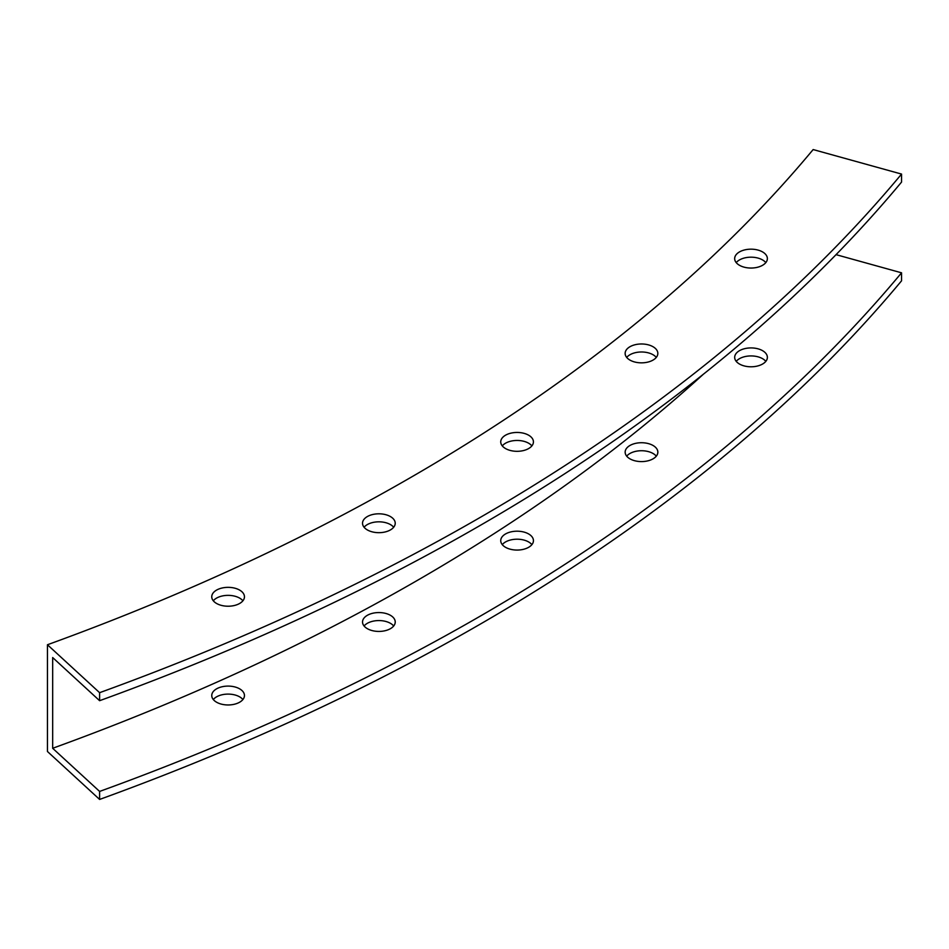 <?xml version="1.0" encoding="UTF-8"?>
<svg xmlns="http://www.w3.org/2000/svg" width="949" height="949" viewBox="0 0 949 949"><rect width="100%" height="100%" fill="white"/><g stroke="black" fill="none" stroke-linecap="round" stroke-linejoin="round"><path stroke-width="1.42" d="M367.334 529.922A16.347 9.431 0 0 0 385.14 531.962A16.347 9.431 0 0 0 395.223 523.243A16.347 9.431 0 0 0 390.442 516.576A16.347 9.431 0 0 0 372.625 514.524A16.347 9.431 0 0 0 362.542 523.243A16.347 9.431 0 0 0 367.334 529.922A16.347 9.431 180 0 1 374.653 514.133A16.347 9.431 180 0 1 394.665 525.687A16.347 9.431 180 0 1 367.334 529.922M390.442 524.583A16.347 9.431 180 0 1 393.681 527.253A16.347 9.431 0 0 0 390.442 524.583A16.347 9.431 0 0 0 364.084 527.253A16.347 9.431 180 0 1 390.442 524.583M390.442 615.32A16.347 9.431 0 0 0 372.637 613.279A16.347 9.431 0 0 0 362.542 621.986A16.347 9.431 0 0 0 378.888 631.429A16.347 9.431 0 0 0 395.223 621.998A16.347 9.431 0 0 0 390.442 615.32A16.347 9.431 180 0 1 383.111 631.109A16.347 9.431 180 0 1 363.099 619.555A16.347 9.431 180 0 1 390.442 615.32M390.442 623.327A16.347 9.431 180 0 1 393.681 625.996A16.347 9.431 0 0 0 390.442 623.327A16.347 9.431 0 0 0 364.084 625.996A16.347 9.431 180 0 1 390.442 623.327M629.934 360.086A16.347 9.431 0 0 0 647.752 362.127A16.347 9.431 0 0 0 657.835 353.419A16.347 9.431 0 0 0 653.054 346.741A16.347 9.431 0 0 0 635.237 344.701A16.347 9.431 0 0 0 625.154 353.408A16.347 9.431 0 0 0 629.934 360.086A16.347 9.431 180 0 1 637.265 344.297A16.347 9.431 180 0 1 657.277 355.851A16.347 9.431 180 0 1 629.934 360.086M653.054 354.748A16.347 9.431 180 0 1 656.293 357.417A16.347 9.431 0 0 0 653.054 354.748A16.347 9.431 0 0 0 626.696 357.417A16.347 9.431 180 0 1 653.054 354.748M653.054 445.484A16.347 9.431 0 0 0 635.237 443.444A16.347 9.431 0 0 0 625.154 452.163A16.347 9.431 0 0 0 641.5 461.594A16.347 9.431 0 0 0 657.835 452.163A16.347 9.431 0 0 0 653.054 445.484A16.347 9.431 180 0 1 645.723 461.273A16.347 9.431 180 0 1 625.711 449.719A16.347 9.431 180 0 1 653.054 445.484M653.054 453.492A16.347 9.431 180 0 1 656.293 456.161A16.347 9.431 0 0 0 653.054 453.492A16.347 9.431 0 0 0 626.696 456.161A16.347 9.431 180 0 1 653.054 453.492M739.461 265.281A16.347 9.431 0 0 0 757.278 267.333A16.347 9.431 0 0 0 767.361 258.614A16.347 9.431 0 0 0 762.581 251.936A16.347 9.431 0 0 0 744.763 249.895A16.347 9.431 0 0 0 734.68 258.614A16.347 9.431 0 0 0 739.461 265.281A16.347 9.431 180 0 1 746.792 249.492A16.347 9.431 180 0 1 766.804 261.058A16.347 9.431 180 0 1 739.461 265.281M762.581 259.943A16.347 9.431 180 0 1 765.819 262.612A16.347 9.431 0 0 0 762.581 259.943A16.347 9.431 0 0 0 736.222 262.612A16.347 9.431 180 0 1 762.581 259.943M762.581 350.679A16.347 9.431 0 0 0 744.763 348.639A16.347 9.431 0 0 0 734.68 357.358A16.347 9.431 0 0 0 751.027 366.788A16.347 9.431 0 0 0 767.361 357.358A16.347 9.431 0 0 0 762.581 350.679A16.347 9.431 180 0 1 755.25 366.468A16.347 9.431 180 0 1 735.238 354.914A16.347 9.431 180 0 1 762.581 350.679M762.581 358.686A16.347 9.431 180 0 1 765.819 361.355A16.347 9.431 0 0 0 762.581 358.686A16.347 9.431 0 0 0 736.222 361.355A16.347 9.431 180 0 1 762.581 358.686M505.532 448.557A16.347 9.431 0 0 0 523.338 450.597A16.347 9.431 0 0 0 533.433 441.89A16.347 9.431 0 0 0 528.64 435.211A16.347 9.431 0 0 0 510.835 433.171A16.347 9.431 0 0 0 500.74 441.878A16.347 9.431 0 0 0 505.532 448.557A16.347 9.431 180 0 1 512.851 432.768A16.347 9.431 180 0 1 532.875 444.322A16.347 9.431 180 0 1 505.532 448.557M528.64 443.219A16.347 9.431 180 0 1 531.891 445.888A16.347 9.431 0 0 0 528.64 443.219A16.347 9.431 0 0 0 502.282 445.888A16.347 9.431 180 0 1 528.64 443.219M528.64 533.955A16.347 9.431 0 0 0 510.835 531.914A16.347 9.431 0 0 0 500.74 540.633A16.347 9.431 0 0 0 517.086 550.064A16.347 9.431 0 0 0 533.433 540.633A16.347 9.431 0 0 0 528.64 533.955A16.347 9.431 180 0 1 521.321 549.744A16.347 9.431 180 0 1 501.297 538.19A16.347 9.431 180 0 1 528.64 533.955M528.64 541.962A16.347 9.431 180 0 1 531.891 544.631A16.347 9.431 0 0 0 528.64 541.962A16.347 9.431 0 0 0 502.282 544.631A16.347 9.431 180 0 1 528.64 541.962M216.55 603.457A16.347 9.431 0 0 0 234.356 605.509A16.347 9.431 0 0 0 244.451 596.791A16.347 9.431 0 0 0 239.658 590.112A16.347 9.431 0 0 0 221.852 588.072A16.347 9.431 0 0 0 211.757 596.791A16.347 9.431 0 0 0 216.55 603.457A16.347 9.431 180 0 1 223.869 587.668A16.347 9.431 180 0 1 243.893 599.234A16.347 9.431 180 0 1 216.55 603.457M239.658 598.119A16.347 9.431 180 0 1 242.908 600.788A16.347 9.431 0 0 0 239.658 598.119A16.347 9.431 0 0 0 213.3 600.788A16.347 9.431 180 0 1 239.658 598.119M239.658 688.855A16.347 9.431 0 0 0 221.852 686.815A16.347 9.431 0 0 0 211.757 695.534A16.347 9.431 0 0 0 228.104 704.965A16.347 9.431 0 0 0 244.451 695.534A16.347 9.431 0 0 0 239.658 688.855A16.347 9.431 180 0 1 232.339 704.644A16.347 9.431 180 0 1 212.315 693.09A16.347 9.431 180 0 1 239.658 688.855M239.658 696.863A16.347 9.431 180 0 1 242.908 699.532A16.347 9.431 0 0 0 239.658 696.863A16.347 9.431 0 0 0 213.3 699.532A16.347 9.431 180 0 1 239.658 696.863M901.55 272.814L836.045 254.652L901.55 272.814A2170.351 1253.036 180 0 1 99.609 791.43A2170.351 1253.036 0 0 0 901.55 272.814L901.55 280.821L901.55 272.814M703.268 374.321A2082.094 1202.086 180 0 1 52.669 748.286L99.609 791.43L52.669 748.286A2082.094 1202.086 0 0 0 703.268 374.321M52.669 657.55L52.669 748.286L52.669 657.55L99.609 700.694L52.669 657.55M901.55 182.078A2170.351 1253.036 180 0 1 99.609 700.694L99.609 692.687L47.45 644.751L47.45 751.501L99.609 799.438L99.609 791.43L99.609 799.438A2170.351 1253.036 0 0 0 901.55 280.821A2170.351 1253.036 180 0 1 99.609 799.438L47.45 751.501L47.45 644.751A2072.296 1196.428 0 0 0 813.151 149.562L901.55 174.07A2170.351 1253.036 180 0 1 99.609 692.687L99.609 700.694A2170.351 1253.036 0 0 0 901.55 182.078L901.55 174.07L901.55 182.078M99.609 692.687A2170.351 1253.036 0 0 0 901.55 174.07L813.151 149.562A2072.296 1196.428 180 0 1 47.45 644.751L99.609 692.687"/></g></svg>
